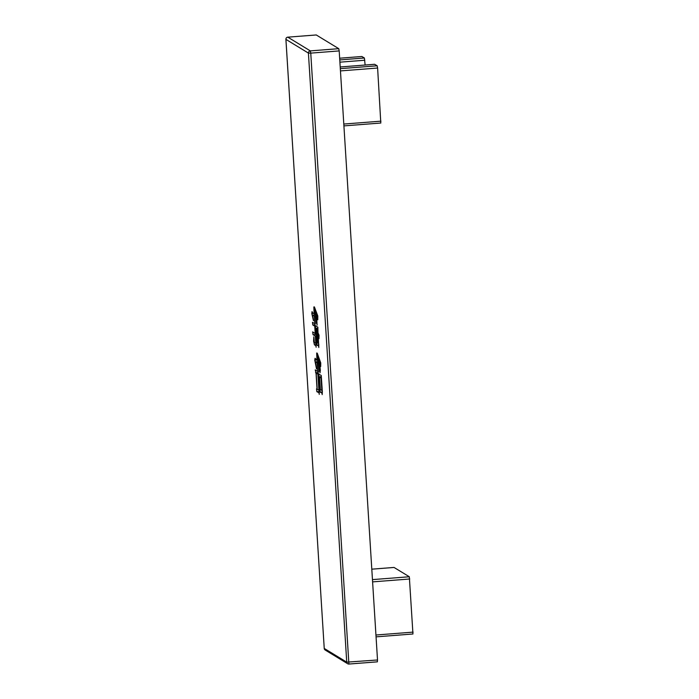 <?xml version="1.0" encoding="UTF-8"?>
<svg xmlns="http://www.w3.org/2000/svg" width="699" height="699" viewBox="0 0 699 699"><rect width="100%" height="100%" fill="white"/><g stroke="black" fill="none" stroke-linecap="round" stroke-linejoin="round"><path stroke-width="1.05" d="M316.516 388.862L317.04 389.177L316.027 373.021L315.223 369.911L318.15 371.702L319.26 394.376L318.98 392.803L316.857 391.685L316.516 388.862M314.262 316.088L312.619 315.083L313.44 320.649L311.806 313.545L312.051 311.597L312.575 312.785L314.113 313.72L313.842 306.922L314.27 313.825L315.371 314.489L314.393 306.913L317.8 315.974L317.757 319.784L316.621 315.607L317.066 325.131L316.437 315.144L315.328 311.326L316.21 320.762L315.931 323.384L315.52 316.848L314.419 316.184L314.716 323.349L314.262 316.088L315.616 315.974M313.825 336.769L314.367 342.51L315.817 343.392L315.345 335.948L313.03 334.716L312.671 331.876L315.197 333.589L314.733 326.153L312.82 324.983L312.462 322.326L314.987 323.855L315.363 333.694L316.184 334.192L315.336 325.647L317.853 327.176L318.001 332.855L319.041 335.24L318.945 338.666L318.08 334.122L318.814 347.49L318.587 345.953L316.813 345.053L316.332 336.551L315.511 336.053L316.114 347.237L315.887 345.708L314.436 344.817L313.598 341.164L313.825 336.769M319.81 389.299L318.796 374.017L321.26 375.52L322.335 391.711L322.195 394.594L321.916 393.021L320.177 392.139L319.81 389.299M317.136 362.702L315.607 361.767L316.533 368.967L314.768 360.212L315.074 358.299L316.979 360.16L316.682 353.004L317.145 360.265L318.237 360.929L317.25 353.17L320.762 362.991L320.675 366.608L319.504 362.231L320.352 370.252L320.011 372.838L319.312 361.759L318.194 357.766L319.207 368.854L318.901 371.457L318.394 363.471L317.302 362.807L317.661 371.055L317.136 362.702L318.499 362.598M316.263 34.959L287.787 37.161L316.263 34.959L338.762 48.677L339.198 50.913L377.512 659.978L377.364 661.839L348.958 664.033M361.864 56.497L364.389 57.991L365.123 65.024M374.655 64.299L377.18 65.793L377.617 68.03L380.806 123.033L343.917 125.89L380.806 123.033M339.653 58.209L361.925 56.488L339.653 58.218M394.07 567.448L371.798 569.178L394.035 567.439L409.326 576.754L412.952 633.993L376.062 636.85M316.446 335.87L315.345 335.948M316.359 334.454L313.03 334.716M314.943 324.817L312.82 324.983M317.835 328.224L315.817 328.381M317.835 328.111L315.66 328.285M318.927 344.887L316.813 345.053M316.455 335.983L315.511 336.053M316.236 344.677L314.436 344.817M314.131 341.129L313.598 341.164M318.517 343.646L317.626 329.482L316.918 329.054L317.809 343.209L318.683 343.628M317.818 328.984L316.918 329.054M317.643 343.113L316.752 328.949L315.983 328.486L316.874 342.641L317.8 343.095M317.818 328.871L316.752 328.949M317.827 328.338L315.983 328.486M315.546 314.856L312.619 315.083M313.58 313.405L311.806 313.545M317.573 315.529L316.621 315.607M317.337 315.074L316.437 315.144M315.625 316.088L314.419 316.184M321.234 376.866L319.408 377.006M321.243 376.656L319.102 376.822M322.318 391.973L320.177 392.139M321.837 390.531L321.051 378.01L319.574 377.102L320.36 389.631L322.038 390.514M321.234 376.979L319.574 377.102M318.106 372.864L316.027 373.021M318.115 372.541L315.555 372.742M319.391 391.484L316.857 391.685M318.901 390.313L317.888 374.157L316.184 373.126L317.206 389.282L319.102 390.295M318.097 372.969L316.184 373.126M318.438 361.549L315.607 361.767M316.804 360.055L314.768 360.212M320.378 362.161L319.504 362.231M320.168 361.698L319.312 361.759M318.63 357.731L318.194 357.766M318.508 362.711L317.302 362.807M338.762 48.677L310.321 50.887A2.062 2.027 -58.6 0 0 308.416 53.089L285.917 39.371L324.24 648.436L346.739 662.154L308.416 53.089L310.758 53.124L348.897 664.041A2.062 2.027 -58.6 0 1 346.739 662.154L377.512 659.978M285.917 39.31L285.917 39.371A2.062 2.027 -58.6 0 1 287.822 37.169L310.321 50.887L310.758 53.124L339.198 50.913M325.201 650.035A2.062 2.027 -58.6 0 1 324.24 648.436L324.214 648.401A2.062 2.062 0 0 0 325.201 650.035L347.7 663.753A2.062 2.062 0 0 0 348.932 664.05L377.364 661.839M324.231 648.375L285.9 39.345A2.062 2.062 0 0 1 287.787 37.161M364.826 60.228L339.906 62.167M374.708 64.291L340.203 66.973L374.681 64.282M340.308 68.659L377.18 65.793M343.794 124.055L380.955 121.163M377.617 68.03L340.457 70.914M339.758 59.913L364.389 57.991M372.462 579.62L409.326 576.754M409.763 578.99L372.602 581.874M375.94 635.015L413.1 632.123M412.952 633.993L376.062 636.859"/></g></svg>
